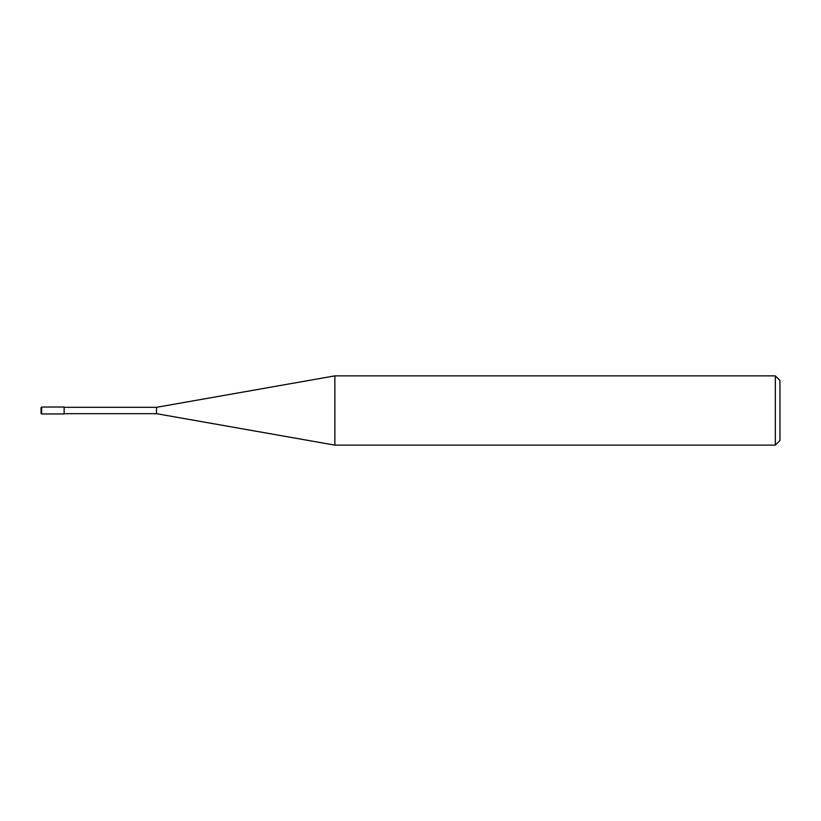 <?xml version="1.0" encoding="UTF-8"?>
<svg xmlns="http://www.w3.org/2000/svg" width="821" height="821" viewBox="0 0 821 821"><rect width="100%" height="100%" fill="white"/><g stroke="black" fill="none" stroke-linecap="round" stroke-linejoin="round"><path stroke-width="1.23" d="M775.332 375.864L775.332 445.136L334.876 445.136L334.876 375.864L775.332 375.864L779.95 380.482L779.95 440.518L775.332 445.136M64.141 413.681L156.503 413.681L156.503 407.319L156.503 413.681L334.876 445.136M41.625 407.031L64.141 407.031L64.141 413.969L41.625 413.969L41.625 407.031L41.05 410.5L41.05 407.616M41.05 410.5L41.05 413.384L41.05 410.5M64.141 407.319L156.503 407.319L334.876 375.864M41.625 413.969L41.05 413.384"/></g></svg>

